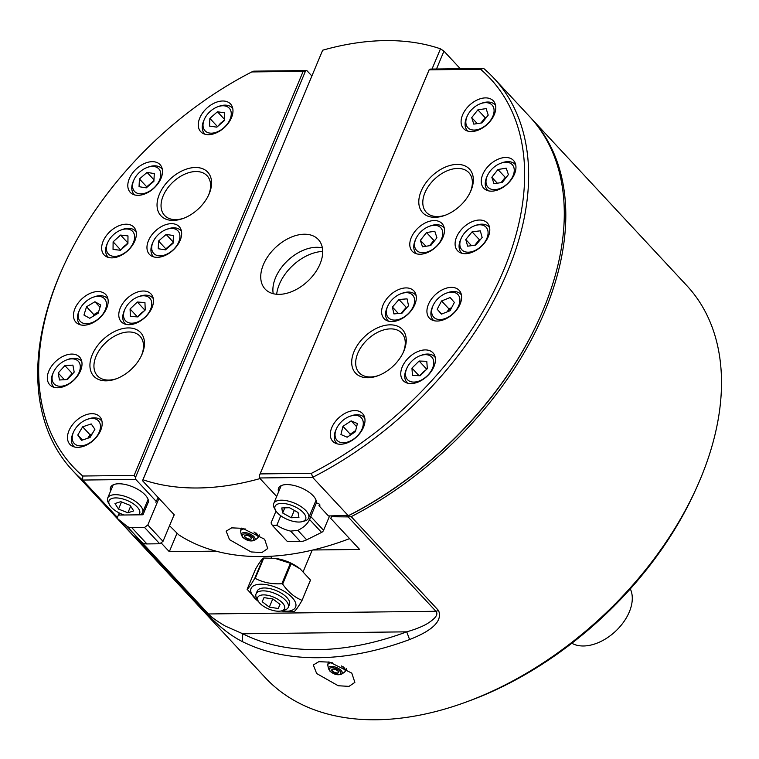 <?xml version="1.0" encoding="UTF-8"?>
<svg xmlns="http://www.w3.org/2000/svg" width="759" height="759" viewBox="0 0 759 759"><rect width="100%" height="100%" fill="white"/><g stroke="black" fill="none" stroke-linecap="round" stroke-linejoin="round"><path stroke-width="1.14" d="M316.674 673.537L338.229 685.747L349.036 686.373L354.87 682.379L351.787 673.119L329.691 662.152L318.827 661.677L313.296 664.988L316.674 673.537M530.361 117.427A287.832 184.646 137.1 0 1 531.129 118.233A287.832 184.646 137.1 0 1 544.677 311.617A287.832 184.646 137.1 0 1 351.218 516.651L438.56 610.549C443.835 623.68 425.106 633.414 409.585 639.552A287.832 184.646 137.1 0 1 242.263 641.526C230.736 635.729 218.782 626.317 206.401 613.3L135.946 537.562M696.8 487.231L695.377 490.38A282.016 180.917 137.1 0 1 468.901 701.031L465.656 702.217A287.832 184.646 -42.9 0 0 696.8 487.231A287.832 184.646 -42.9 0 0 700.367 479.014A287.832 184.646 -42.9 0 0 686.829 285.631L531.129 118.233M117.436 517.97A287.832 184.646 137.1 0 1 109.609 510.304L265.308 677.692A287.832 184.646 -42.9 0 0 465.656 702.217M109.609 510.304A287.832 184.646 137.1 0 1 108.85 509.479M141.734 542.23L208.45 613.965C211.068 616.953 216.713 621.004 225.395 626.118L242.776 633.784A282.016 180.917 -42.9 0 0 406.729 631.839C415.477 629.306 422.279 626.602 427.146 623.727C435.638 618.424 438.569 614.278 435.922 611.28L348.153 516.907L331.512 516.746L330.763 518.406L359.624 549.44L312.993 549.99M215.935 551.138L169.304 551.689L161.05 542.808M346.854 516.566A286.38 183.716 -42.9 0 0 539.402 318.6M331.863 515.921L331.512 516.746M351.218 516.651L348.153 516.907M409.585 639.552L406.729 631.839L242.776 633.784L242.263 641.526M330.763 518.406L331.806 515.921M176.98 533.349L169.304 551.689M571.85 643.252A40.701 26.11 -42.9 0 0 629.306 611.934A40.701 26.11 -42.9 0 0 630.302 588.889M264.644 539.26L267.718 548.539L261.883 552.561L251.096 551.935L229.531 539.668L226.144 531.148L231.675 527.866L242.529 528.33L264.644 539.26M273.212 293.695A36.347 23.311 137.1 0 1 275.555 277.69A36.347 23.311 137.1 0 1 322.385 247.956M263.401 264.625A36.347 23.311 137.1 0 1 289.862 237.747A36.347 23.311 137.1 0 1 318.334 239.54A36.347 23.311 137.1 0 1 320.042 263.961A36.347 23.311 137.1 0 1 293.581 290.839A36.347 23.311 137.1 0 1 265.109 289.046A36.347 23.311 137.1 0 1 263.401 264.625M276.665 294.264A39.25 25.18 137.1 0 1 279.369 284.255A39.25 25.18 137.1 0 1 322.708 251.438M432.013 69.06L440.476 48.823A270.394 173.46 -42.9 0 0 322.66 50.217L142.977 479.764A270.394 173.46 -42.9 0 0 260.043 478.578M169.551 525.712L178.64 534.763A270.394 173.46 -42.9 0 0 349.586 538.643M174.077 514.877A270.394 173.46 -42.9 0 0 174.428 515L142.531 480.703L322.66 50.217M460.305 68.727L443.958 51.147L436.491 69.012M443.958 51.147L440.476 48.823M142.531 480.703L142.977 479.764M367.887 377.745A31.982 20.512 137.1 0 1 354.036 351.588A31.982 20.512 137.1 0 1 390.022 324.833A31.982 20.512 137.1 0 1 403.484 351.91A31.982 20.512 137.1 0 1 377.802 375.8A31.982 20.512 137.1 0 1 367.887 377.745M403.105 352.717A29.07 18.652 -42.9 0 0 401.767 333.125A29.07 18.652 -42.9 0 0 390.534 328.875A29.07 18.652 -42.9 0 0 361.92 345.905A29.07 18.652 -42.9 0 0 359.187 372.726A29.07 18.652 -42.9 0 0 370.411 376.976A29.07 18.652 -42.9 0 0 378.627 375.487M434.992 217.321A31.982 20.512 137.1 0 1 421.141 191.154A31.982 20.512 137.1 0 1 457.136 164.399A31.982 20.512 137.1 0 1 470.589 191.477A31.982 20.512 137.1 0 1 444.907 215.366A31.982 20.512 137.1 0 1 434.992 217.321M470.219 192.283A29.07 18.652 -42.9 0 0 468.872 172.691A29.07 18.652 -42.9 0 0 457.649 168.441A29.07 18.652 -42.9 0 0 429.034 185.471A29.07 18.652 -42.9 0 0 426.292 212.292A29.07 18.652 -42.9 0 0 437.526 216.543A29.07 18.652 -42.9 0 0 445.742 215.053M434.176 220.556A20.351 13.055 -42.9 0 0 414.148 232.482A20.351 13.055 -42.9 0 0 412.232 251.257A20.351 13.055 -42.9 0 0 420.088 254.237A20.351 13.055 -42.9 0 0 440.116 242.311A20.351 13.055 -42.9 0 0 442.032 223.535A20.351 13.055 -42.9 0 0 434.176 220.556M485.485 97.892A20.351 13.055 -42.9 0 0 465.457 109.808A20.351 13.055 -42.9 0 0 463.54 128.584A20.351 13.055 -42.9 0 0 471.396 131.563A20.351 13.055 -42.9 0 0 491.424 119.647A20.351 13.055 -42.9 0 0 493.35 100.871A20.351 13.055 -42.9 0 0 485.485 97.892M479.489 220.025A20.351 13.055 -42.9 0 0 459.461 231.941A20.351 13.055 -42.9 0 0 457.544 250.726A20.351 13.055 -42.9 0 0 465.4 253.696A20.351 13.055 -42.9 0 0 485.428 241.779A20.351 13.055 -42.9 0 0 487.344 223.004A20.351 13.055 -42.9 0 0 479.489 220.025M505.646 157.483A20.351 13.055 -42.9 0 0 485.618 169.409A20.351 13.055 -42.9 0 0 483.701 188.185A20.351 13.055 -42.9 0 0 491.557 191.164A20.351 13.055 -42.9 0 0 511.585 179.238A20.351 13.055 -42.9 0 0 513.511 160.462A20.351 13.055 -42.9 0 0 505.646 157.483M354.69 410.572A20.351 13.055 -42.9 0 0 334.662 422.497A20.351 13.055 -42.9 0 0 332.746 441.273A20.351 13.055 -42.9 0 0 340.601 444.252A20.351 13.055 -42.9 0 0 360.629 432.326A20.351 13.055 -42.9 0 0 362.546 413.551A20.351 13.055 -42.9 0 0 354.69 410.572M405.999 287.908A20.351 13.055 -42.9 0 0 385.97 299.824A20.351 13.055 -42.9 0 0 384.054 318.6A20.351 13.055 -42.9 0 0 391.919 321.579A20.351 13.055 -42.9 0 0 411.947 309.663A20.351 13.055 -42.9 0 0 413.864 290.887A20.351 13.055 -42.9 0 0 405.999 287.908M451.311 287.367A20.351 13.055 -42.9 0 0 431.292 299.293A20.351 13.055 -42.9 0 0 429.366 318.068A20.351 13.055 -42.9 0 0 437.231 321.048A20.351 13.055 -42.9 0 0 457.26 309.122A20.351 13.055 -42.9 0 0 459.176 290.346A20.351 13.055 -42.9 0 0 451.311 287.367M425.154 349.908A20.351 13.055 -42.9 0 0 405.126 361.825A20.351 13.055 -42.9 0 0 403.209 380.61A20.351 13.055 -42.9 0 0 411.074 383.58A20.351 13.055 -42.9 0 0 431.093 371.663A20.351 13.055 -42.9 0 0 433.019 352.888A20.351 13.055 -42.9 0 0 425.154 349.908M430.524 69.078L483.673 68.452A287.832 184.646 137.1 0 1 493.91 78.224A287.832 184.646 137.1 0 1 312.623 477.345L259.483 477.971L259.227 475.95L429.262 69.467L430.524 69.078M276.674 496.452L259.483 477.971M329.596 515.94L323.581 530.313A2.903 1.869 137.1 0 1 321.579 532.41L309.577 519.507L316.38 502.942A20.351 9.004 -157.3 0 0 299.814 487.297A20.351 9.004 -157.3 0 0 278.562 488.16A20.351 9.004 -157.3 0 0 278.619 491.804M311.484 473.312A284.929 182.777 -42.9 0 0 480.513 69.23L429.139 69.837L260.1 473.92L311.484 473.312L312.623 477.345L348.324 515.722A287.832 184.646 -42.9 0 0 539.583 318.201L539.232 318.989A286.38 183.716 137.1 0 1 349.273 515.342L328.486 515.959L318.96 505.712A2.324 1.025 -157.3 0 0 319.89 505.304A2.324 1.025 -157.3 0 0 318.846 503.815A2.324 1.025 -157.3 0 0 316.351 503.113M318.96 505.712L319.52 504.346M539.583 318.201A287.832 184.646 -42.9 0 0 529.611 116.601L493.91 78.224M483.673 68.452L480.513 69.23M260.1 473.92L259.227 475.95M195.376 167.492A31.982 20.512 137.1 0 1 208.839 194.57A31.982 20.512 137.1 0 1 183.156 218.459A31.982 20.512 137.1 0 1 173.242 220.414A31.982 20.512 137.1 0 1 159.39 194.247A31.982 20.512 137.1 0 1 195.376 167.492M208.459 195.376A29.07 18.652 -42.9 0 0 207.122 175.784A29.07 18.652 -42.9 0 0 195.888 171.534A29.07 18.652 -42.9 0 0 167.284 188.564A29.07 18.652 -42.9 0 0 164.542 215.385A29.07 18.652 -42.9 0 0 175.765 219.636A29.07 18.652 -42.9 0 0 183.991 218.146M128.271 327.926A31.982 20.512 137.1 0 1 141.724 355.003A31.982 20.512 137.1 0 1 116.042 378.893A31.982 20.512 137.1 0 1 106.137 380.847A31.982 20.512 137.1 0 1 92.275 354.681A31.982 20.512 137.1 0 1 128.271 327.926M141.354 355.81A29.07 18.652 -42.9 0 0 140.007 336.218A29.07 18.652 -42.9 0 0 128.783 331.968A29.07 18.652 -42.9 0 0 100.169 348.998A29.07 18.652 -42.9 0 0 97.437 375.819A29.07 18.652 -42.9 0 0 108.66 380.069A29.07 18.652 -42.9 0 0 116.877 378.58M148.347 502.401A20.351 9.004 -157.3 0 0 139.248 490.191A20.351 9.004 -157.3 0 0 118.727 483.768A20.351 9.004 -157.3 0 0 110.586 487.344A20.351 9.004 -157.3 0 0 110.634 490.988M129.096 324.691A20.351 13.055 -42.9 0 0 149.125 312.765A20.351 13.055 -42.9 0 0 151.041 293.989A20.351 13.055 -42.9 0 0 143.176 291.01A20.351 13.055 -42.9 0 0 123.148 302.936A20.351 13.055 -42.9 0 0 121.231 321.712A20.351 13.055 -42.9 0 0 129.096 324.691M77.779 447.355A20.351 13.055 -42.9 0 0 97.807 435.438A20.351 13.055 -42.9 0 0 99.723 416.653A20.351 13.055 -42.9 0 0 91.867 413.683A20.351 13.055 -42.9 0 0 71.839 425.6A20.351 13.055 -42.9 0 0 69.923 444.376A20.351 13.055 -42.9 0 0 77.779 447.355M83.784 325.222A20.351 13.055 -42.9 0 0 103.803 313.306A20.351 13.055 -42.9 0 0 105.729 294.52A20.351 13.055 -42.9 0 0 97.864 291.551A20.351 13.055 -42.9 0 0 77.835 303.467A20.351 13.055 -42.9 0 0 75.919 322.243A20.351 13.055 -42.9 0 0 83.784 325.222M57.618 387.764A20.351 13.055 -42.9 0 0 77.646 375.838A20.351 13.055 -42.9 0 0 79.562 357.062A20.351 13.055 -42.9 0 0 71.707 354.083A20.351 13.055 -42.9 0 0 51.678 366.009A20.351 13.055 -42.9 0 0 49.762 384.785A20.351 13.055 -42.9 0 0 57.618 387.764M208.583 134.675A20.351 13.055 -42.9 0 0 228.611 122.749A20.351 13.055 -42.9 0 0 230.527 103.974A20.351 13.055 -42.9 0 0 222.662 100.994A20.351 13.055 -42.9 0 0 202.634 112.92A20.351 13.055 -42.9 0 0 200.718 131.696A20.351 13.055 -42.9 0 0 208.583 134.675M157.265 257.339A20.351 13.055 -42.9 0 0 177.293 245.423A20.351 13.055 -42.9 0 0 179.209 226.637A20.351 13.055 -42.9 0 0 171.354 223.668A20.351 13.055 -42.9 0 0 151.326 235.584A20.351 13.055 -42.9 0 0 149.409 254.36A20.351 13.055 -42.9 0 0 157.265 257.339M111.953 257.87A20.351 13.055 -42.9 0 0 131.981 245.954A20.351 13.055 -42.9 0 0 133.897 227.178A20.351 13.055 -42.9 0 0 126.041 224.199A20.351 13.055 -42.9 0 0 106.013 236.125A20.351 13.055 -42.9 0 0 104.097 254.901A20.351 13.055 -42.9 0 0 111.953 257.87M138.11 195.338A20.351 13.055 -42.9 0 0 158.138 183.422A20.351 13.055 -42.9 0 0 160.054 164.637A20.351 13.055 -42.9 0 0 152.198 161.667A20.351 13.055 -42.9 0 0 132.17 173.583A20.351 13.055 -42.9 0 0 130.254 192.359A20.351 13.055 -42.9 0 0 138.11 195.338M155.908 502.316L156.288 501.481L135.776 479.432L82.636 480.058L117.455 517.496M311.845 75.938L306.816 70.54L305.554 70.929L135.519 477.411L135.776 479.432M251.779 71.934A284.929 182.777 -42.9 0 0 63.13 267.111A284.929 182.777 -42.9 0 0 82.75 476.016L134.134 475.409L303.164 71.327L251.779 71.934L253.677 71.166L306.816 70.54M156.288 501.481L158.052 497.392M82.75 476.016L82.636 480.058A287.832 184.646 137.1 0 1 72.39 470.286L108.091 508.663A287.832 184.646 -42.9 0 0 117.436 517.676M72.39 470.286A287.832 184.646 137.1 0 1 62.418 268.686L63.13 267.111M303.164 71.327L305.554 70.929M135.519 477.411L134.134 475.409M280.773 515.778L276.807 525.275L272.31 525.332L271.048 522.951L276.01 511.092M272.31 525.332L287.5 541.66L300.327 541.509L290.669 531.12A20.351 9.004 -157.3 0 1 276.807 525.275M309.577 519.507C307.604 523.9 303.695 527.514 297.841 530.351L290.669 531.12M321.579 532.41L306.664 539.829A14.535 9.326 137.1 0 1 300.327 541.509M119.524 513.093L118.698 515.067L142.996 514.782L148.441 501.756M131.724 527.6L146.914 543.928A14.535 9.326 137.1 0 1 141.924 542.381L126.734 526.053A14.535 9.326 -42.9 0 0 131.724 527.6L144.542 527.448L147.815 525.01L163.005 541.347L174.153 514.706M158.963 498.369L147.815 525.01M119.267 512.961L117.645 516.851A2.903 1.869 -42.9 0 0 117.778 518.805A2.903 1.869 -42.9 0 0 117.901 518.919L133.091 535.247A2.903 1.869 137.1 0 1 132.967 535.133A2.903 1.869 137.1 0 1 132.863 535M126.734 526.053L117.901 518.919M163.005 541.347L159.732 543.776L144.542 527.448M146.914 543.928L159.732 543.776M141.924 542.381L133.091 535.247M284.027 605.027A14.535 6.433 -157.3 0 0 266.703 595.132A14.535 6.433 -157.3 0 0 258.231 601.09A14.535 6.433 -157.3 0 0 258.24 601.109A14.535 6.433 -157.3 0 0 268.648 608.993A14.535 6.433 -157.3 0 0 281.57 610.872A14.535 6.433 -157.3 0 0 284.027 605.027M258.24 601.109L256.675 598.31A17.448 7.723 22.7 0 1 256.675 598.31A17.448 7.723 22.7 0 1 256.665 598.291A17.448 7.723 22.7 0 1 256.049 593.927A17.448 7.723 22.7 0 1 270.925 592.058A17.448 7.723 22.7 0 1 287.614 603.016A17.448 7.723 22.7 0 1 288.23 607.39A17.448 7.723 22.7 0 1 284.663 610.027L281.57 610.872M280.071 604.42L272.936 598.984L264.009 597.627L262.197 601.697L269.322 607.134L278.259 608.5L280.071 604.42M279.995 604.363L278.259 608.5M272.747 598.955L269.322 607.134M350.943 434.708A8.719 5.598 137.1 0 1 354.349 431.444A8.719 5.598 137.1 0 1 355.648 430.685M335.611 438.047A16.575 10.635 -42.9 0 0 353.172 439.385A16.575 10.635 -42.9 0 0 362.717 420.04A16.575 10.635 -42.9 0 0 349.766 416.349A16.575 10.635 -42.9 0 0 336.455 428.721A16.575 10.635 -42.9 0 0 335.611 438.047M337.205 443.854A18.899 12.125 137.1 0 1 336.541 443.218A18.899 12.125 137.1 0 1 334.928 440.618A18.899 12.125 137.1 0 1 335.886 429.983L336.455 428.721M355.686 430.552L350.231 434.176L349.937 435.372M351.17 420.865L342.935 426.34L340.933 434.518L347.157 437.222L355.392 431.748L357.404 423.569L351.17 420.865L356.626 426.729M349.766 416.349L351.066 415.875A18.899 12.125 137.1 0 1 364.216 417.478A18.899 12.125 137.1 0 1 364.804 418.19M350.231 434.176L342.935 426.34M447.374 311.778A8.719 5.598 137.1 0 1 451.51 307.898M431.662 311.446A16.575 10.635 -42.9 0 0 445.685 318.353A16.575 10.635 -42.9 0 0 459.926 300.232A16.575 10.635 -42.9 0 0 446.387 293.145A16.575 10.635 -42.9 0 0 433.085 305.516A16.575 10.635 -42.9 0 0 431.662 311.446M433.835 320.649A18.899 12.125 137.1 0 1 433.171 320.023A18.899 12.125 137.1 0 1 430.894 313.543A18.899 12.125 137.1 0 1 432.516 306.778L433.085 305.516M451.614 307.699L448.844 308.799L447.26 311.816M450.144 297.556L441.558 300.962L437.203 309.255L441.444 314.131L450.03 310.725L454.375 302.433L450.144 297.556M446.387 293.145L447.687 292.67A18.899 12.125 137.1 0 1 460.846 294.274A18.899 12.125 137.1 0 1 461.434 294.985M441.662 314.046L437.203 309.255M448.844 308.799L441.558 300.962M401.464 313.268A8.719 5.598 137.1 0 1 402.982 311.133A8.719 5.598 137.1 0 1 406.122 308.477M387.194 307.499A16.575 10.635 -42.9 0 0 395.667 320.042A16.575 10.635 -42.9 0 0 413.769 305.26A16.575 10.635 -42.9 0 0 401.075 293.676A16.575 10.635 -42.9 0 0 387.773 306.057A16.575 10.635 -42.9 0 0 387.194 307.499M388.523 321.19A18.899 12.125 137.1 0 1 387.858 320.554A18.899 12.125 137.1 0 1 386.54 308.96A18.899 12.125 137.1 0 1 387.204 307.319L387.773 306.057M407.166 307.291L406.264 307.367L401.084 313.306M407.042 298.847L398.968 299.52L392.403 307.053L393.912 313.913L401.985 313.23L408.551 305.697L407.042 298.847M401.075 293.676L402.374 293.202A18.899 12.125 137.1 0 1 415.534 294.815A18.899 12.125 137.1 0 1 416.112 295.517M398.418 313.533L392.403 307.053M406.264 307.367L398.968 299.52M481.092 123.015A8.719 5.598 137.1 0 1 482.079 121.573A8.719 5.598 137.1 0 1 485.494 118.537M466.377 118.423A16.575 10.635 -42.9 0 0 476.083 129.912A16.575 10.635 -42.9 0 0 493.549 114.296A16.575 10.635 -42.9 0 0 480.561 103.66A16.575 10.635 -42.9 0 0 467.25 116.042A16.575 10.635 -42.9 0 0 466.377 118.423M468.009 131.174A18.899 12.125 137.1 0 1 467.345 130.539A18.899 12.125 137.1 0 1 465.684 120.017A18.899 12.125 137.1 0 1 466.681 117.303L467.25 116.042M486.301 117.522L485.172 117.692L480.912 123.043M486.13 108.603L477.876 109.856L471.709 117.617L473.787 124.125L482.05 122.873L488.217 115.112L486.13 108.603M480.561 103.66L481.861 103.186A18.899 12.125 137.1 0 1 495.02 104.799A18.899 12.125 137.1 0 1 495.599 105.501M477.269 123.594L471.709 117.617M485.172 117.692L477.876 109.856M475.039 245.233A8.719 5.598 137.1 0 1 476.225 243.525A8.719 5.598 137.1 0 1 479.527 240.641M460.485 240.195A16.575 10.635 -42.9 0 0 469.726 252.102A16.575 10.635 -42.9 0 0 487.439 236.799A16.575 10.635 -42.9 0 0 474.565 225.793A16.575 10.635 -42.9 0 0 461.254 238.174A16.575 10.635 -42.9 0 0 460.485 240.195M462.003 253.307A18.899 12.125 137.1 0 1 461.339 252.671A18.899 12.125 137.1 0 1 459.812 241.742A18.899 12.125 137.1 0 1 460.685 239.436L461.254 238.174M480.428 239.559L479.394 239.692L474.792 245.271M480.295 230.821L472.098 231.846L465.77 239.521L467.639 246.172L475.827 245.138L482.155 237.463L480.295 230.821M474.565 225.793L475.865 225.319A18.899 12.125 137.1 0 1 489.014 226.932A18.899 12.125 137.1 0 1 489.602 227.634M471.5 245.688L465.77 239.521M479.394 239.692L472.098 231.846M501.272 182.577A8.719 5.598 137.1 0 1 502.183 181.249A8.719 5.598 137.1 0 1 505.646 178.137M486.491 178.175A16.575 10.635 -42.9 0 0 496.395 189.484A16.575 10.635 -42.9 0 0 513.758 173.745A16.575 10.635 -42.9 0 0 500.722 163.261A16.575 10.635 -42.9 0 0 487.411 175.633A16.575 10.635 -42.9 0 0 486.491 178.175M488.16 190.765A18.899 12.125 137.1 0 1 487.496 190.139A18.899 12.125 137.1 0 1 485.798 179.788A18.899 12.125 137.1 0 1 486.842 176.894L487.411 175.633M506.414 177.16L505.238 177.35L501.12 182.596M506.225 168.166L497.942 169.513L491.841 177.302L494.024 183.754L502.306 182.407L508.407 174.608L506.225 168.166M500.722 163.261L502.022 162.787A18.899 12.125 137.1 0 1 515.181 164.39A18.899 12.125 137.1 0 1 515.759 165.101M497.335 183.213L491.841 177.302M505.238 177.35L497.942 169.513M420.628 375.259A8.719 5.598 137.1 0 1 422.82 372.403A8.719 5.598 137.1 0 1 425.742 370.212M406.985 367.916A16.575 10.635 -42.9 0 0 406.919 368.058A16.575 10.635 -42.9 0 0 413.389 382.081A16.575 10.635 -42.9 0 0 432.279 368.846A16.575 10.635 -42.9 0 0 420.23 355.677A16.575 10.635 -42.9 0 0 406.985 367.916M407.678 383.191A18.899 12.125 137.1 0 1 407.014 382.555A18.899 12.125 137.1 0 1 406.35 369.32A18.899 12.125 137.1 0 1 406.426 369.159M427.08 368.893L419.471 375.705M426.795 361.303L419.11 361.028L411.947 368.096L412.469 375.449L420.154 375.733L427.317 368.656L426.795 361.303M420.23 355.677L421.53 355.203A18.899 12.125 137.1 0 1 434.689 356.815A18.899 12.125 137.1 0 1 435.268 357.517M419.006 375.686L411.947 368.096M426.406 368.865L419.11 361.028M429.784 245.669A8.719 5.598 137.1 0 1 430.751 244.265A8.719 5.598 137.1 0 1 434.186 241.201M415.05 241.134A16.575 10.635 -42.9 0 0 424.822 252.576A16.575 10.635 -42.9 0 0 442.25 236.922A16.575 10.635 -42.9 0 0 429.252 226.334A16.575 10.635 -42.9 0 0 415.941 238.706A16.575 10.635 -42.9 0 0 415.05 241.134M416.691 253.838A18.899 12.125 137.1 0 1 416.027 253.202A18.899 12.125 137.1 0 1 414.357 242.738A18.899 12.125 137.1 0 1 415.372 239.967L415.941 238.706M434.973 240.205L433.825 240.375L429.613 245.698M434.803 231.258L426.53 232.539L420.382 240.309L422.497 246.798L430.761 245.518L436.918 237.747L434.803 231.258M429.252 226.334L430.552 225.85A18.899 12.125 137.1 0 1 443.702 227.463A18.899 12.125 137.1 0 1 444.29 228.174M425.922 246.267L420.382 240.309M433.825 240.375L426.53 232.539M138.755 514.83A16.575 7.334 -157.3 0 0 135.301 505.247A16.575 7.334 -157.3 0 0 118.461 498.075A16.575 7.334 -157.3 0 0 109.638 505.001A16.575 7.334 -157.3 0 0 124.22 515M109.638 505.001L108.385 502.762A18.899 8.368 22.7 0 1 107.702 498.008A18.899 8.368 22.7 0 1 118.442 494.868A18.899 8.368 22.7 0 1 136.326 502.022A18.899 8.368 22.7 0 1 142.569 512.591A18.899 8.368 22.7 0 1 140.377 514.811M133.698 510.911L130.121 505.352L120.766 501.661L114.97 503.53L118.537 509.09L127.901 512.78L133.698 510.911M130.662 506.187L127.901 512.78M121.525 501.965L118.537 509.09M304.492 520.579A16.575 7.334 -157.3 0 0 296.826 507.724A16.575 7.334 -157.3 0 0 276.21 504.877A16.575 7.334 -157.3 0 0 275.659 510.503A16.575 7.334 -157.3 0 0 287.519 519.498A16.575 7.334 -157.3 0 0 302.253 521.632A16.575 7.334 -157.3 0 0 304.492 520.579M275.659 510.503L274.397 508.274A18.899 8.368 22.7 0 1 273.724 503.511A18.899 8.368 22.7 0 1 275.033 501.851A18.899 8.368 22.7 0 1 296.503 504.042A18.899 8.368 22.7 0 1 308.59 518.103A18.899 8.368 22.7 0 1 307.281 519.763A18.899 8.368 22.7 0 1 304.729 520.959L302.253 521.632M308.59 518.103L315.829 500.779A18.899 8.368 -157.3 0 0 316.038 500.143M282.652 512.98L291.238 517.752L298.942 517.505L298.05 512.486L289.464 507.714L281.76 507.961L282.652 512.98L284.786 507.866M281.276 485.599A18.899 8.368 -157.3 0 0 280.963 486.196L273.724 503.511M294.312 510.409L291.238 517.752M281.096 610.986A24.136 10.683 -157.3 0 0 281.38 611.023L294.359 611.45C295.887 610.227 298.401 606.631 301.911 600.654L310.44 580.274L301.949 600.549M256.049 593.927L257.254 591.033A17.448 7.723 22.7 0 1 272.842 589.382A17.448 7.723 22.7 0 1 289.226 600.938A17.448 7.723 22.7 0 1 289.445 604.496L288.23 607.39M310.422 580.113L301.94 600.597M281.38 611.023A24.136 10.683 -157.3 0 0 295.308 602.153A24.136 10.683 -157.3 0 0 267.861 584.942A24.136 10.683 -157.3 0 0 251.381 593.386A24.136 10.683 -157.3 0 0 258.269 601.356A24.136 10.683 -157.3 0 0 258.496 601.526M310.241 579.81L300.194 568.899L291.181 563.69L282.652 584.079L281.864 583.709L290.393 563.32L274.986 558.377L263.781 558.017L255.261 578.396L254.673 578.491L263.193 558.112C261.684 559.307 259.17 562.912 255.65 568.908L247.121 589.288L258.269 601.356M282.652 584.079C287.993 591.821 294.34 597.191 301.712 600.189M255.261 578.396C263.107 582.551 271.978 584.316 281.864 583.709M247.14 589.449L247.121 589.288C248.639 588.083 251.153 584.487 254.673 578.491M300.194 568.899L299.293 568.206A24.136 10.683 -157.3 0 0 276.181 558.539L274.986 558.377M263.193 558.112L263.781 558.017M290.393 563.32L291.181 563.69M92.171 433.901L89.923 434.66L87.807 438.237A8.719 5.598 137.1 0 1 90.416 435.372A8.719 5.598 137.1 0 1 91.953 434.281M80.226 423.38A16.575 10.635 -42.9 0 0 73.632 431.833A16.575 10.635 -42.9 0 0 76.327 444.992A16.575 10.635 -42.9 0 0 92.456 440.922A16.575 10.635 -42.9 0 0 100.188 424.053A16.575 10.635 -42.9 0 0 86.943 419.452A16.575 10.635 -42.9 0 0 80.226 423.38M74.382 446.966A18.899 12.125 137.1 0 1 73.718 446.33A18.899 12.125 137.1 0 1 73.063 433.095L73.632 431.833M94.903 429.271L91.194 423.939L82.627 426.824L77.779 435.03L81.498 440.362L90.055 437.488L94.903 429.271M86.943 419.452L88.243 418.977A18.899 12.125 137.1 0 1 101.393 420.59A18.899 12.125 137.1 0 1 101.981 421.292M82.446 440.04L77.779 435.03M89.923 434.66L82.627 426.824M67.124 379.547A8.719 5.598 137.1 0 1 68.832 377.138A8.719 5.598 137.1 0 1 71.896 374.614M53.026 373.324A16.575 10.635 -42.9 0 0 61.033 386.246A16.575 10.635 -42.9 0 0 79.344 371.787A16.575 10.635 -42.9 0 0 66.783 359.861A16.575 10.635 -42.9 0 0 53.472 372.233A16.575 10.635 -42.9 0 0 53.026 373.324M54.221 387.365A18.899 12.125 137.1 0 1 53.557 386.729A18.899 12.125 137.1 0 1 52.39 374.737A18.899 12.125 137.1 0 1 52.902 373.494L53.472 372.233M73.016 373.371L72.181 373.419L66.631 379.576M72.892 365.117L64.895 365.582L58.187 373.02L59.477 379.993L67.475 379.528L74.183 372.09L72.892 365.117M66.783 359.861L68.082 359.377A18.899 12.125 137.1 0 1 81.232 360.99A18.899 12.125 137.1 0 1 81.82 361.701M64.401 379.709L58.187 373.02M72.181 373.419L64.895 365.582M94.125 315.668A8.719 5.598 137.1 0 1 94.6 315.051A8.719 5.598 137.1 0 1 98.015 312.101A8.719 5.598 137.1 0 1 98.613 311.769L93.822 314.615L93.357 316.133M82.788 304.691A16.575 10.635 -42.9 0 0 79.629 309.7A16.575 10.635 -42.9 0 0 83.898 323.429A16.575 10.635 -42.9 0 0 101.896 315.346A16.575 10.635 -42.9 0 0 105.615 300.384A16.575 10.635 -42.9 0 0 92.94 297.319A16.575 10.635 -42.9 0 0 82.788 304.691M80.388 324.833A18.899 12.125 137.1 0 1 79.723 324.197A18.899 12.125 137.1 0 1 79.069 310.962L79.629 309.7M100.729 304.985L94.913 301.75L86.535 306.778L83.955 315.051L89.761 318.287L98.148 313.258L100.729 304.985M92.94 297.319L94.239 296.845A18.899 12.125 137.1 0 1 107.398 298.458A18.899 12.125 137.1 0 1 107.977 299.16M93.822 314.615L86.535 306.778M100.027 307.243L94.913 301.75M138.774 316.152A8.719 5.598 137.1 0 1 141.003 313.344A8.719 5.598 137.1 0 1 143.925 311.237M125.178 308.666A16.575 10.635 -42.9 0 0 124.95 309.16A16.575 10.635 -42.9 0 0 131.25 323.182A16.575 10.635 -42.9 0 0 150.13 310.298A16.575 10.635 -42.9 0 0 138.252 296.788A16.575 10.635 -42.9 0 0 125.178 308.666M125.7 324.292A18.899 12.125 137.1 0 1 125.036 323.657A18.899 12.125 137.1 0 1 124.381 310.422L124.95 309.16M145.235 309.909L137.37 316.892M144.941 302.528L137.351 302.035L130.074 308.989L130.377 316.437L137.958 316.93L145.235 309.976L144.941 302.528M138.252 296.788L139.552 296.304A18.899 12.125 137.1 0 1 152.711 297.917A18.899 12.125 137.1 0 1 153.29 298.629M137.36 316.826L130.074 308.989M144.646 309.871L137.351 302.035M121.81 249.037A8.719 5.598 137.1 0 1 124.134 246.286A8.719 5.598 137.1 0 1 127.095 244.265M108.328 241.277A16.575 10.635 -42.9 0 0 107.806 242.349A16.575 10.635 -42.9 0 0 113.841 256.352A16.575 10.635 -42.9 0 0 132.702 244.066A16.575 10.635 -42.9 0 0 121.117 229.977A16.575 10.635 -42.9 0 0 108.328 241.277M108.556 257.481A18.899 12.125 137.1 0 1 107.892 256.846A18.899 12.125 137.1 0 1 107.237 243.611L107.806 242.349M127.92 242.918L120.396 250.271M127.986 235.916L120.577 235.072L113.11 241.827L113.044 249.426L120.453 250.271L127.92 243.516L127.986 235.916M121.117 229.977L122.408 229.493A18.899 12.125 137.1 0 1 135.567 231.106A18.899 12.125 137.1 0 1 136.155 231.818M120.396 249.664L113.11 241.827M127.873 242.908L120.577 235.072M167.236 248.326A8.719 5.598 137.1 0 1 169.646 245.574A8.719 5.598 137.1 0 1 172.672 243.601M153.868 240.328A16.575 10.635 -42.9 0 0 153.119 241.817A16.575 10.635 -42.9 0 0 158.973 255.802A16.575 10.635 -42.9 0 0 177.786 243.943A16.575 10.635 -42.9 0 0 166.43 229.436A16.575 10.635 -42.9 0 0 153.868 240.328M153.868 256.95A18.899 12.125 137.1 0 1 153.204 256.314A18.899 12.125 137.1 0 1 152.55 243.079L153.119 241.817M173.128 242.548L165.851 248.876L165.823 249.569M173.422 235.527L166.155 234.436L158.555 241.039L158.233 248.743L165.5 249.834L173.099 243.231L173.422 235.527M166.43 229.436L167.73 228.962A18.899 12.125 137.1 0 1 180.879 230.575A18.899 12.125 137.1 0 1 181.467 231.277M165.851 248.876L158.555 241.039M173.147 241.96L166.155 234.436M148.109 186.287A8.719 5.598 137.1 0 1 150.538 183.526A8.719 5.598 137.1 0 1 153.593 181.572M134.77 178.223A16.575 10.635 -42.9 0 0 133.963 179.817A16.575 10.635 -42.9 0 0 139.77 193.801A16.575 10.635 -42.9 0 0 158.574 182.046A16.575 10.635 -42.9 0 0 159.21 169.323A16.575 10.635 -42.9 0 0 147.274 167.435A16.575 10.635 -42.9 0 0 134.77 178.223M134.713 194.949A18.899 12.125 137.1 0 1 134.049 194.313A18.899 12.125 137.1 0 1 133.394 181.078L133.963 179.817M153.944 180.604L146.734 186.809L146.696 187.511M154.295 173.574L147.066 172.407L139.438 178.972L139.049 186.695L146.288 187.862L153.906 181.297L154.295 173.574M147.274 167.435L148.574 166.961A18.899 12.125 137.1 0 1 161.724 168.574A18.899 12.125 137.1 0 1 162.312 169.276M146.734 186.809L139.438 178.972M153.982 179.845L147.066 172.407M218.545 125.681A8.719 5.598 137.1 0 1 220.935 122.93A8.719 5.598 137.1 0 1 223.952 120.956M205.148 117.711A16.575 10.635 -42.9 0 0 204.437 119.144A16.575 10.635 -42.9 0 0 210.3 133.138A16.575 10.635 -42.9 0 0 229.133 121.222A16.575 10.635 -42.9 0 0 217.738 106.772A16.575 10.635 -42.9 0 0 205.148 117.711M205.186 134.277A18.899 12.125 137.1 0 1 204.522 133.641A18.899 12.125 137.1 0 1 203.867 120.406L204.437 119.144M224.455 119.856L217.121 126.924M224.721 112.844L217.435 111.772L209.854 118.395L209.56 126.089L216.846 127.161L224.427 120.539L224.721 112.844M217.738 106.772L219.038 106.288A18.899 12.125 137.1 0 1 232.197 107.901A18.899 12.125 137.1 0 1 232.776 108.613M217.15 126.241L209.854 118.395M224.474 119.343L217.435 111.772M327.831 664.988A9.383 4.156 22.7 0 1 327.85 664.419L327.85 664.419A9.383 4.156 22.7 0 1 330.848 662.389M343.315 666.914A9.383 4.156 22.7 0 1 343.931 667.522A9.383 4.156 22.7 0 1 345.06 671.62L345.06 671.62A9.383 4.156 22.7 0 1 344.662 672.028M337.043 673.195A3.634 1.613 22.7 0 1 336.351 673.148A3.634 1.613 22.7 0 1 332.869 671.696A3.634 1.613 22.7 0 1 332.309 671.184A3.634 1.613 22.7 0 1 331.787 669.761A3.634 1.613 22.7 0 1 334.444 669.267A3.634 1.613 22.7 0 1 337.964 671.136A3.634 1.613 22.7 0 1 338.486 672.569A3.634 1.613 22.7 0 1 337.043 673.195M338.486 672.569A3.634 1.613 22.7 0 1 335.82 673.072A3.634 1.613 22.7 0 1 332.3 671.203A3.634 1.613 22.7 0 1 331.778 669.77M240.669 531.177A9.383 4.156 22.7 0 1 240.679 530.607L240.679 530.607A9.383 4.156 22.7 0 1 243.715 528.577M256.039 532.998A9.383 4.156 22.7 0 1 256.77 533.71A9.383 4.156 22.7 0 1 257.889 537.799L257.889 537.799A9.383 4.156 22.7 0 1 257.5 538.216M249.872 539.383A3.634 1.613 22.7 0 1 249.189 539.336A3.634 1.613 22.7 0 1 245.707 537.875A3.634 1.613 22.7 0 1 245.148 537.372A3.634 1.613 22.7 0 1 244.616 535.949A3.634 1.613 22.7 0 1 247.282 535.456A3.634 1.613 22.7 0 1 250.802 537.325A3.634 1.613 22.7 0 1 251.324 538.757A3.634 1.613 22.7 0 1 249.872 539.383M251.324 538.757A3.634 1.613 22.7 0 1 248.658 539.26A3.634 1.613 22.7 0 1 245.138 537.391A3.634 1.613 22.7 0 1 244.616 535.958M206.401 613.3L208.45 613.965L435.922 611.28L438.56 610.549M310.716 516.481L323.581 530.313M297.841 530.351L306.664 539.829M341.569 674.163C337.727 675.538 333.799 674.485 329.786 671.013L328.486 668.688A7.4 3.273 22.7 0 1 333.011 666.516A7.4 3.273 22.7 0 1 341.152 670.501A7.4 3.273 22.7 0 1 341.569 674.163L344.178 672.446A9.222 4.08 -157.3 0 0 343.656 667.873A9.222 4.08 -157.3 0 0 341.294 665.918M339.918 671.117A6.138 2.713 -157.3 0 0 331.93 667.721A6.138 2.713 -157.3 0 0 330.345 671.222A6.138 2.713 -157.3 0 0 338.343 674.618A6.138 2.713 -157.3 0 0 339.918 671.117M332.594 662.816A9.222 4.08 -157.3 0 0 327.879 665.624L327.85 664.419A9.592 9.592 0 0 1 328.59 661.952M254.398 540.351C250.565 541.727 246.637 540.674 242.624 537.201L241.315 534.877A7.4 3.273 22.7 0 1 245.85 532.704A7.4 3.273 22.7 0 1 253.98 536.689A7.4 3.273 22.7 0 1 254.398 540.351L257.016 538.624A9.222 4.08 -157.3 0 0 256.495 534.061A9.222 4.08 -157.3 0 0 253.942 531.983M252.756 537.296A6.138 2.713 -157.3 0 0 244.759 533.909A6.138 2.713 -157.3 0 0 243.184 537.41A6.138 2.713 -157.3 0 0 251.172 540.806A6.138 2.713 -157.3 0 0 252.756 537.296M245.508 529.004A9.222 4.08 -157.3 0 0 240.707 531.812L240.679 530.607A9.592 9.592 0 0 1 241.428 528.131M117.778 518.805L132.967 535.133M271.067 558.007L271.817 556.214M303.239 571.518L312.158 550.18M337.11 443.835L336.541 443.218M364.785 418.086L364.216 417.478M433.731 320.63L433.171 320.023M461.415 294.881L460.846 294.274M388.418 321.161L387.858 320.554M416.093 295.422L415.534 294.815M467.905 131.146L467.345 130.539M495.58 105.406L495.02 104.799M461.908 253.278L461.339 252.671M489.583 227.539L489.014 226.932M488.065 190.746L487.496 190.139M515.74 164.997L515.181 164.39M406.919 368.058L406.35 369.32M407.574 383.162L407.014 382.555M435.249 357.423L434.689 356.815M416.596 253.819L416.027 253.202M444.271 228.07L443.702 227.463M113.214 484.821L107.702 498.008M148.09 499.403L142.569 512.591M247.111 589.307L255.622 568.956M74.287 446.937L73.718 446.33M101.962 421.198L101.393 420.59M54.126 387.337L53.557 386.729M81.801 361.597L81.232 360.99M80.283 324.805L79.723 324.197M107.958 299.065L107.398 298.458M125.596 324.273L125.036 323.657M153.271 298.524L152.711 297.917M108.461 257.453L107.892 256.846M136.136 231.713L135.567 231.106M153.773 256.921L153.204 256.314M181.448 231.182L180.879 230.575M134.618 194.921L134.049 194.313M162.293 169.181L161.724 168.574M205.082 134.258L204.522 133.641M232.757 108.509L232.197 107.901M344.178 672.446L345.06 671.62A9.592 9.592 0 0 0 346.483 668.764M328.486 668.688L327.879 665.624M331.73 670.131A6.973 6.973 0 0 0 338.258 672.854M257.016 538.624L257.889 537.799A9.592 9.592 0 0 0 259.341 534.915M241.315 534.877L240.707 531.812M244.569 536.319A6.973 6.973 0 0 0 251.096 539.042"/></g></svg>
